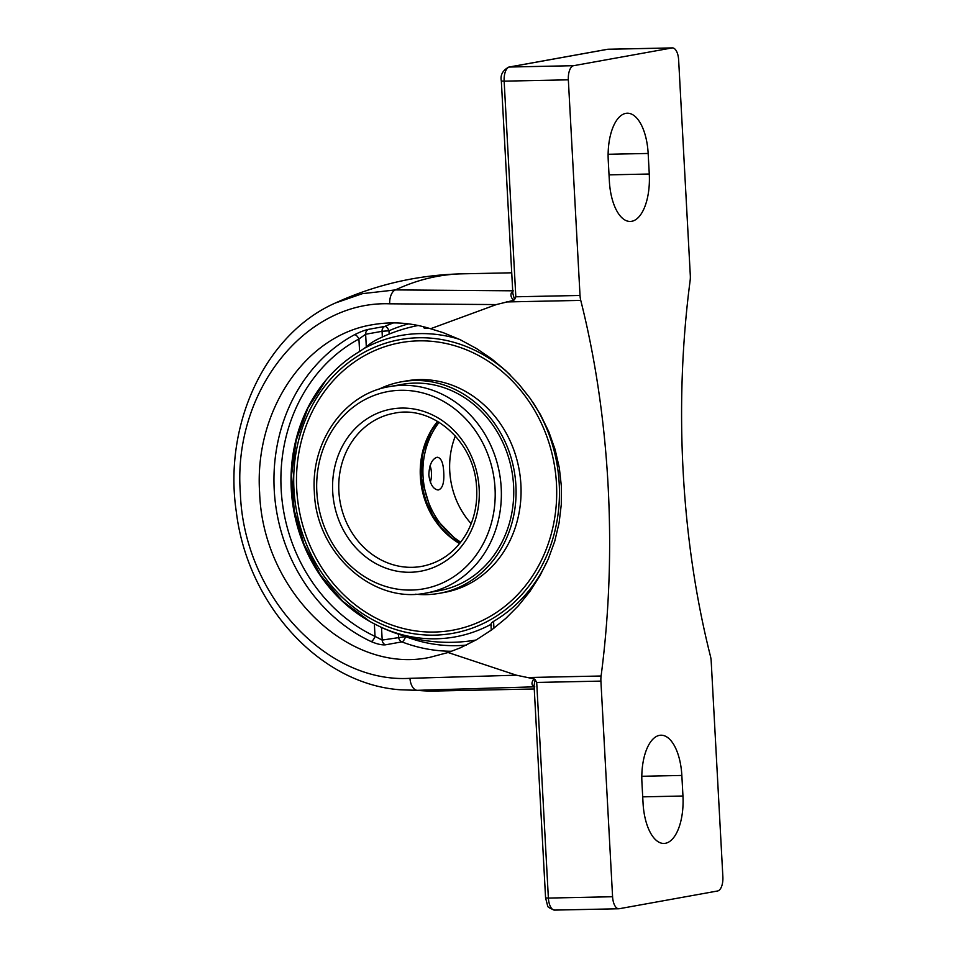 <?xml version="1.0" encoding="UTF-8"?>
<svg xmlns="http://www.w3.org/2000/svg" width="958" height="958" viewBox="0 0 958 958"><rect width="100%" height="100%" fill="white"/><g stroke="black" fill="none" stroke-linecap="round" stroke-linejoin="round"><path stroke-width="1.44" d="M459.421 339.336A153.136 135.797 -100.2 0 0 419.652 333.624A153.136 135.797 -100.2 0 0 364.866 348.041M379.859 626.64A153.136 135.797 -100.2 0 0 436.177 638.794A153.136 135.797 -100.2 0 0 490.939 624.388M428.729 328.175A5.556 1.102 172.8 0 1 426.897 328.283A5.556 1.102 172.8 0 1 423.855 327.768A5.892 5.892 0 0 1 423.436 326.702M556.466 483.742A146.095 129.558 79.8 0 1 452.535 630.232A146.095 129.558 79.8 0 1 296.717 489.155A146.095 129.558 79.8 0 1 400.648 342.665A146.095 129.558 79.8 0 1 556.466 483.742A146.095 129.558 79.8 0 1 452.523 630.232A146.095 129.558 79.8 0 1 296.717 489.155A146.095 129.558 79.8 0 1 400.648 342.665M460.75 542.168A77.802 68.988 79.8 0 1 423.029 476.054A77.802 68.988 79.8 0 1 439.123 422.298M435.279 424.729A79.107 70.15 -100.2 0 0 456.283 541.234M455.349 435.986A77.802 68.988 -100.2 0 0 449.757 471.228A77.802 68.988 -100.2 0 0 471.168 523.679M436.944 457.313L437.483 457.253C441.219 458.008 443.303 463.025 443.734 472.318C444.356 482.892 442.5 488.784 438.165 490.005C433.244 489.287 430.13 484.281 428.825 475.012C429.244 465.001 431.95 459.098 436.944 457.313M430.082 465.648A13.795 6.311 -91.2 0 1 431.435 472.761A13.795 6.311 -91.2 0 1 430.334 482.209M378.673 389.319A107.44 95.273 79.8 0 1 401.318 381.823A107.44 95.273 79.8 0 1 515.907 485.574A107.44 95.273 79.8 0 1 439.471 593.301A107.44 95.273 79.8 0 1 415.628 594.199M401.318 381.823L406.312 380.925A107.44 95.273 79.8 0 1 520.901 484.676A107.44 95.273 79.8 0 1 444.464 592.403L439.471 593.301M401.785 384.409L401.785 384.409A104.829 92.95 79.8 0 1 513.584 485.622A104.829 92.95 79.8 0 1 439.015 590.727L426.633 592.954A104.829 92.95 -100.2 0 0 501.202 487.861A104.829 92.95 -100.2 0 0 389.415 386.637L401.797 384.409M555.053 910.052A13.101 5.999 -91.2 0 1 554.622 910.1A13.101 5.999 -91.2 0 1 548.383 898.077L545.581 897.933L534.073 685.545L535.115 679.581L536.708 682.443L600.906 681.102L612.581 896.736A13.101 5.999 -91.2 0 0 618.82 908.759A13.101 5.999 -91.2 0 0 619.251 908.723L717.626 890.976A13.101 5.999 -91.2 0 0 722.871 876.845L711.195 661.212A13.101 5.999 -91.2 0 0 710.465 656.266A490.161 224.34 -91.2 0 1 683.15 471.564A490.161 224.34 -91.2 0 1 690.119 280.658A13.101 5.999 -91.2 0 0 690.311 275.557L678.635 59.923A13.101 5.999 -91.2 0 0 672.396 47.9L608.198 49.241A13.101 5.999 -91.2 0 0 607.767 49.277L671.965 47.948A13.101 5.999 -91.2 0 1 672.396 47.9M512.781 292.346A3.281 2.395 32.3 0 1 511.356 292.897C510.41 295.208 511.141 297.698 513.548 300.369L514.53 299.662L512.841 293.399L501.333 81.011L504.147 81.155L515.823 296.788L514.53 299.662M513.32 290.825L511.356 292.897M534.109 686.06A3.281 2.611 -43.9 0 0 532.624 685.521L534.768 686.814M535.115 679.581L534.049 678.899C531.929 681.497 531.451 683.713 532.624 685.521M512.698 290.813L395.45 289.903A13.101 7.233 90.3 0 0 389.69 303.806L496.34 304.572L513.56 300.369M511.728 272.802L462.271 273.832A740.354 338.857 88.8 0 0 395.45 289.903L362.459 293.651L335.372 303.003C265.51 333.755 223.142 424.178 236.303 511.716C247.499 604.618 319.697 683.964 400.025 689.76L417.137 690.323L534.145 686.838M534.061 678.887L516.41 675.198L409.976 678.324C326.091 683.497 243.727 594.619 240.35 493.095C232.543 391.654 304.86 300.596 389.69 303.806M568.345 79.825A13.101 5.999 -91.2 0 1 573.591 65.695L509.393 67.024L607.767 49.277A5.161 4.574 79.8 0 0 607.133 49.349L508.758 67.096A5.161 4.574 79.8 0 1 509.393 67.024A13.101 5.999 -91.2 0 0 504.147 81.155L568.345 79.825L580.021 295.459L515.823 296.788M600.906 681.102A13.101 5.999 -91.2 0 1 601.097 676.001A490.161 224.34 88.8 0 0 608.067 485.107A490.161 224.34 88.8 0 0 580.752 300.393A13.101 5.999 -91.2 0 1 580.021 295.459M448.093 652.518L429.819 657.356C348.856 674.552 262.815 591.29 259.618 492.628C254.098 411.257 304.895 335.563 372.291 324.762C391.726 321.325 411.15 322.654 430.561 328.738L443.255 332.677L460.235 339.719L476.545 348.568L491.813 358.975L505.704 370.614L518.518 383.715L530.217 398.432L540.42 414.539L548.79 431.711L555.137 449.637L559.328 467.899L561.352 486.077L561.304 504.351L559.101 522.9L554.73 541.282L548.239 559.113L539.833 575.998L529.774 591.625L518.446 605.684L505.86 618.341L491.777 629.813L476.485 639.74L460.319 647.847L448.093 652.518L516.41 675.198M496.34 304.572L430.561 328.738M374.35 623.862L375.033 636.387L382.194 640.076A5.161 4.574 -100.2 0 0 385.451 644.83L401.869 641.872A5.161 2.096 111.1 0 0 405.545 636.591L382.194 640.076L381.512 627.454L374.35 623.862A152.226 134.994 79.8 0 1 365.8 619.072A152.226 134.994 79.8 0 1 291.28 489.263A152.226 134.994 79.8 0 1 323.289 383.428A152.226 134.994 79.8 0 1 359.597 351.514L366.315 346.892L365.633 334.27L358.927 338.988A5.161 2.287 61.7 0 0 354.448 334.761A168.764 149.652 -100.2 0 0 274.228 489.993A168.764 149.652 -100.2 0 0 371.057 641.537A5.161 2.012 115.2 0 0 375.033 636.387A163.602 145.077 79.8 0 1 281.161 489.478A163.602 145.077 79.8 0 1 358.927 338.988L359.597 351.514M371.057 641.537C376.937 644.051 381.739 645.153 385.451 644.83M389.164 334.079L388.984 330.785A5.161 2.335 66 0 0 384.793 326.415L368.363 329.384C364.687 330.151 360.052 331.947 354.448 334.761M548.778 557.843A152.226 134.994 79.8 0 1 493.574 621.383C491.035 622.999 490.364 624.257 491.562 625.167M376.769 339.695A147.448 67.491 88.8 0 0 376.278 339.934A147.448 67.491 88.8 0 0 366.315 346.892M469.923 640.95A159.902 141.796 -100.2 0 0 471.767 640.698A159.902 141.796 -100.2 0 0 476.006 640.016M381.512 627.454A147.448 67.491 88.8 0 0 382.266 627.813A147.448 67.491 88.8 0 0 382.769 628.041M418.191 325.492A159.902 141.796 -100.2 0 0 415.018 326.139A159.902 141.796 -100.2 0 0 413.197 326.546M573.591 65.695L671.965 47.948M682.958 796.014A43.852 20.07 -91.2 0 1 663.918 843.447A43.852 20.07 -91.2 0 1 643.058 803.211L641.944 782.65A43.852 20.07 -91.2 0 1 660.984 735.205A43.852 20.07 -91.2 0 1 681.845 775.453L682.958 796.014L642.722 796.852M649.273 174.021A43.852 20.07 -91.2 0 1 630.232 221.454A43.852 20.07 -91.2 0 1 609.372 181.218L608.258 160.657A43.852 20.07 -91.2 0 1 627.298 113.212A43.852 20.07 -91.2 0 1 648.159 153.46L649.273 174.021L609.037 174.859M338.869 491.238A77.802 68.988 79.8 0 1 394.217 413.233C432.166 404.959 473.623 440.836 476.461 485.431C477.874 502.758 474.641 518.637 466.75 533.067C456.092 551.437 441.123 562.526 421.843 566.358A77.802 68.988 79.8 0 1 338.869 491.238M332.701 491.694A82.388 73.059 -100.2 0 0 446.404 560.502A82.388 73.059 -100.2 0 0 438.704 418.311A82.388 73.059 -100.2 0 0 332.701 491.694M316.835 492.029A100.243 88.89 79.8 0 1 445.805 402.743A100.243 88.89 79.8 0 1 455.182 575.746A100.243 88.89 79.8 0 1 316.835 492.029M437.578 421.364A77.802 68.988 -100.2 0 0 420.346 476.533A77.802 68.988 -100.2 0 0 459.624 543.593M532.768 402.12A149.208 132.312 79.8 0 1 472.51 628.029A149.208 132.312 79.8 0 1 293.95 489.203A149.208 132.312 79.8 0 1 418.538 337.767A149.208 132.312 79.8 0 1 510.039 374.758M534.265 688.97L435.495 691.017A740.354 338.857 88.8 0 1 417.137 690.323A13.101 7.257 -91.6 0 1 409.976 678.324M506.195 301.95L580.752 300.393M601.097 676.001L526.541 677.557M368.363 329.384A5.161 4.574 -100.2 0 0 365.633 334.27L382.05 331.3L382.362 337M408.599 323.864A163.602 145.077 79.8 0 0 388.984 330.785L382.05 331.3A5.161 4.574 -100.2 0 1 384.793 326.415A168.764 149.652 -100.2 0 1 393.546 322.882M451.721 651.248A168.764 149.652 -100.2 0 1 401.869 641.872A5.161 4.574 79.8 0 1 398.612 637.106L398.456 634.184M466.354 645.081A163.602 145.077 79.8 0 1 405.545 636.591L405.533 636.351M493.945 628.209L493.574 621.383M536.708 682.443L548.383 898.077L612.581 896.736M641.812 776.279L681.845 775.453M608.126 154.286L648.159 153.46M426.633 592.954C372.782 604.558 315.924 552.97 314.344 491.897C310.667 441.53 344.521 393.702 389.415 386.637M459.768 543.426L432.465 515.5L420.849 476.377L422.813 452.823L431.028 431.399L437.77 421.472M326.115 379.955L307.925 408.072L296.202 440.333L291.543 475.036L294.214 510.339L304.045 544.336L320.535 575.231L342.808 601.361L369.668 621.335M381.763 627.574A159.914 159.914 0 0 0 473.599 640.423M416.838 325.756A159.914 159.914 0 0 0 375.776 340.198M490.939 624.341L491.262 630.196M607.133 49.349L608.198 49.241M501.333 81.011C500.172 75.083 502.639 70.437 508.758 67.096M545.581 897.933L547.545 905.49C547.102 906.711 549.461 908.256 554.622 910.1L618.82 908.759M435.495 691.017L400.037 689.76M462.271 273.832C417.904 274.862 375.608 284.586 335.384 303.003"/></g></svg>
